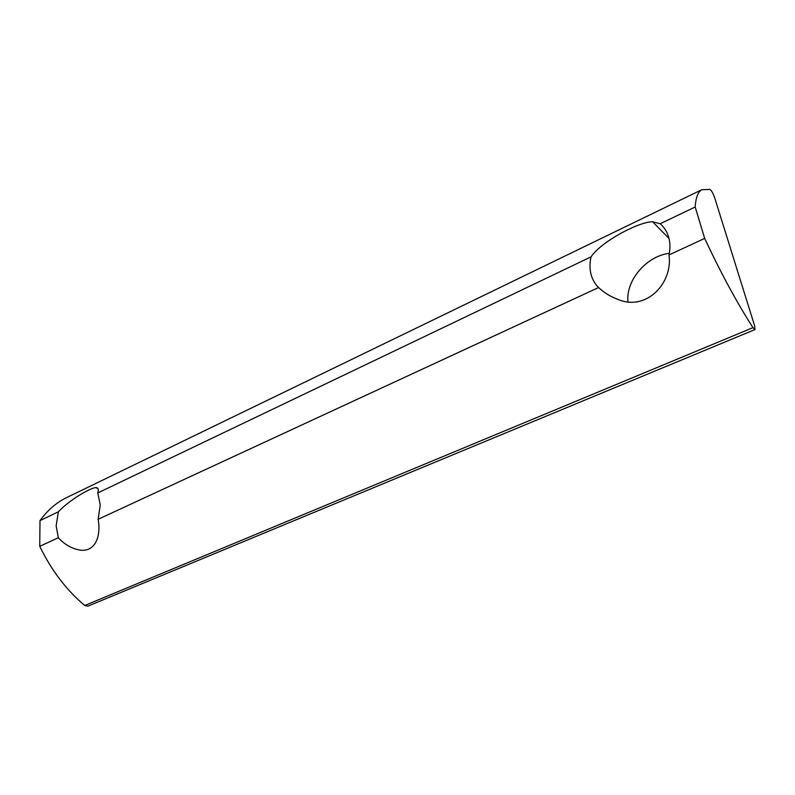<?xml version="1.0" encoding="UTF-8"?>
<svg xmlns="http://www.w3.org/2000/svg" width="795" height="795" viewBox="0 0 795 795"><rect width="100%" height="100%" fill="white"/><g stroke="black" fill="none" stroke-linecap="round" stroke-linejoin="round"><path stroke-width="1.19" d="M68.589 496.656L65.23 498.286C55.59 503.295 47.183 510.738 39.989 520.606L39.75 546.324C51.456 570.422 66.452 590.148 84.737 605.492L87.877 606.158L754.992 329.567L754.703 326.079L714.606 197.538C713.075 193.314 711.535 190.601 709.975 189.399L701.657 189.776C697.921 192.022 695.764 197.766 695.198 206.998L704.668 238.411C720.628 272.566 736.726 302.319 752.964 327.659L754.992 329.567M591.043 256.845C601.07 241.76 638.375 221.815 652.615 221.745L660.198 223.743C664.272 227.3 667.104 231.812 668.694 237.278C670.235 242.773 670.334 248.656 669.002 254.927C673.107 283.249 646.017 311.968 617.347 299.159C610.262 296.505 604.011 292.63 598.595 287.532L98.153 519.274C101.213 535.651 95.549 552.823 79.341 549.981C71.401 548.441 64.405 544.356 58.333 537.718L56.147 525.733L58.383 511.801C69.115 500.214 89.855 488.08 95.629 487.623C98.183 487.484 98.898 489.263 97.765 492.95L591.043 256.845C589.691 262.827 589.652 268.511 590.933 273.897C592.265 279.264 594.819 283.815 598.595 287.532M98.153 519.274L100.279 504.944L97.765 492.95M627.98 301.712C625.655 280.575 646.365 256.089 669.32 253.307M704.668 238.411L669.002 254.927M58.333 537.718L39.75 546.324M660.198 223.743L695.198 206.998M39.989 520.606L58.383 511.801M84.737 605.492L752.964 327.659M652.615 221.745L669.012 238.49M95.629 487.623L97.904 488.458M65.23 498.286L701.657 189.776"/></g></svg>
